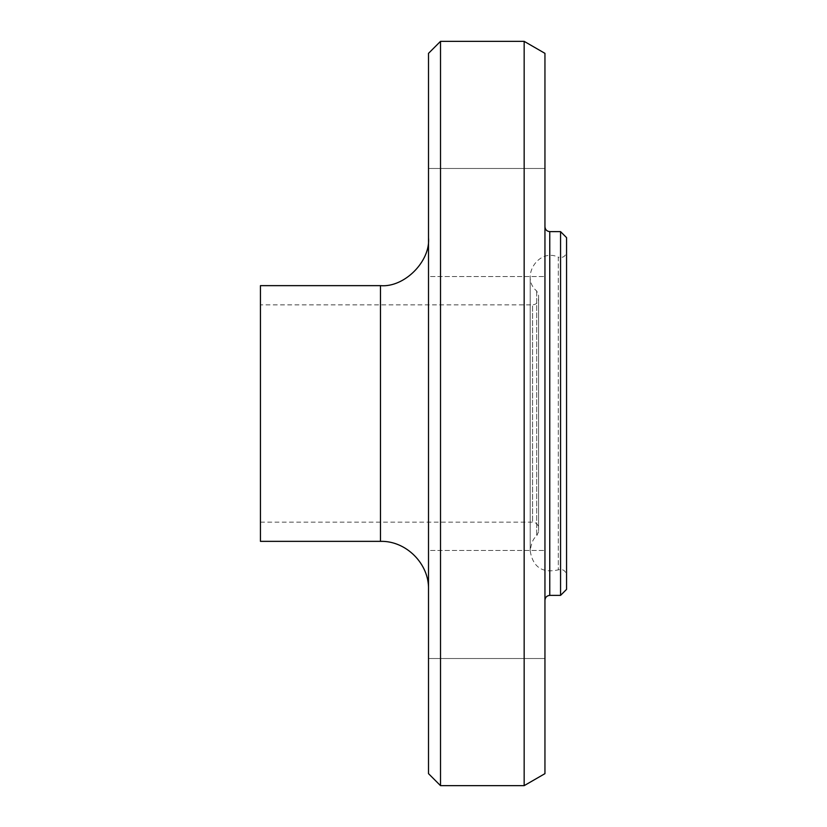 <?xml version="1.0" encoding="UTF-8"?>
<svg xmlns="http://www.w3.org/2000/svg" width="827" height="827" viewBox="0 0 827 827"><rect width="100%" height="100%" fill="white"/><g stroke="black" fill="none" stroke-linecap="round" stroke-linejoin="round"><path stroke-width="0.62" stroke-dasharray="4.13 3.1" d="M428.51 550.472L428.51 658.519L428.51 550.472L428.51 658.519L428.51 550.472L544.952 550.472L428.51 550.472M544.952 550.472L544.952 658.519L544.952 550.472M428.51 276.528L428.51 168.481L428.51 276.528L428.51 168.481L428.51 276.528L544.952 276.528L428.51 276.528M544.952 276.528L544.952 168.481L544.952 276.528M560.561 595.378L560.561 231.622M566.557 237.628L566.557 589.372M566.557 251.584L566.557 575.416L566.557 251.584C565.761 256.339 563.001 258.189 558.297 257.145L558.297 569.855L558.297 257.145C538.325 247.614 519.966 277.345 536.682 290.97L538.594 295.363L538.594 531.637L538.594 295.363M428.51 773.648L428.51 53.352M440.512 41.35L440.512 785.65M428.51 237.628L428.51 589.372L428.51 237.628M524.163 785.65L524.163 41.35M260.443 541.354L260.443 285.646M544.952 773.648L544.952 53.352M544.952 226.825L544.952 600.175L544.952 226.825M538.594 298.857L538.594 528.143L538.594 298.857C538.232 302.496 536.237 304.501 532.588 304.853L532.588 522.147L532.588 304.853L260.443 304.853L260.443 522.147L260.443 304.853M549.759 595.378L549.759 231.622M380.482 541.354L380.482 285.646M536.682 290.97L536.682 536.03L536.682 290.97M428.51 658.519L544.952 658.519L428.51 658.519M428.51 168.481L544.952 168.481L428.51 168.481M538.594 531.637L536.682 536.03C533.405 538.108 531.244 543.081 530.19 550.958C532.919 567.115 542.285 573.411 558.297 569.855C563.001 568.811 565.751 570.661 566.557 575.416M530.19 276.042L530.19 550.958L530.19 276.042M260.443 522.147L532.588 522.147C536.237 522.499 538.232 524.504 538.594 528.143"/><path stroke-width="1.24" d="M560.561 231.622L560.561 595.378L566.557 589.372L566.557 237.628L560.561 231.622L549.759 231.622C546.864 231.322 545.262 229.72 544.952 226.825M440.512 41.35L428.51 53.352L428.51 773.648L440.512 785.65L440.512 41.35L524.163 41.35L524.163 785.65L440.512 785.65M380.482 541.354L260.443 541.354L260.443 285.646L380.482 285.646L380.482 541.354C406.036 540.6 429.254 563.828 428.51 589.372M428.51 237.628C430.65 261.384 404.248 287.796 380.482 285.646M524.163 41.35L544.952 53.352L544.952 773.648L524.163 785.65M549.759 231.622L549.759 595.378L560.561 595.378M549.759 595.378C546.854 595.678 545.251 597.28 544.952 600.175"/></g></svg>
